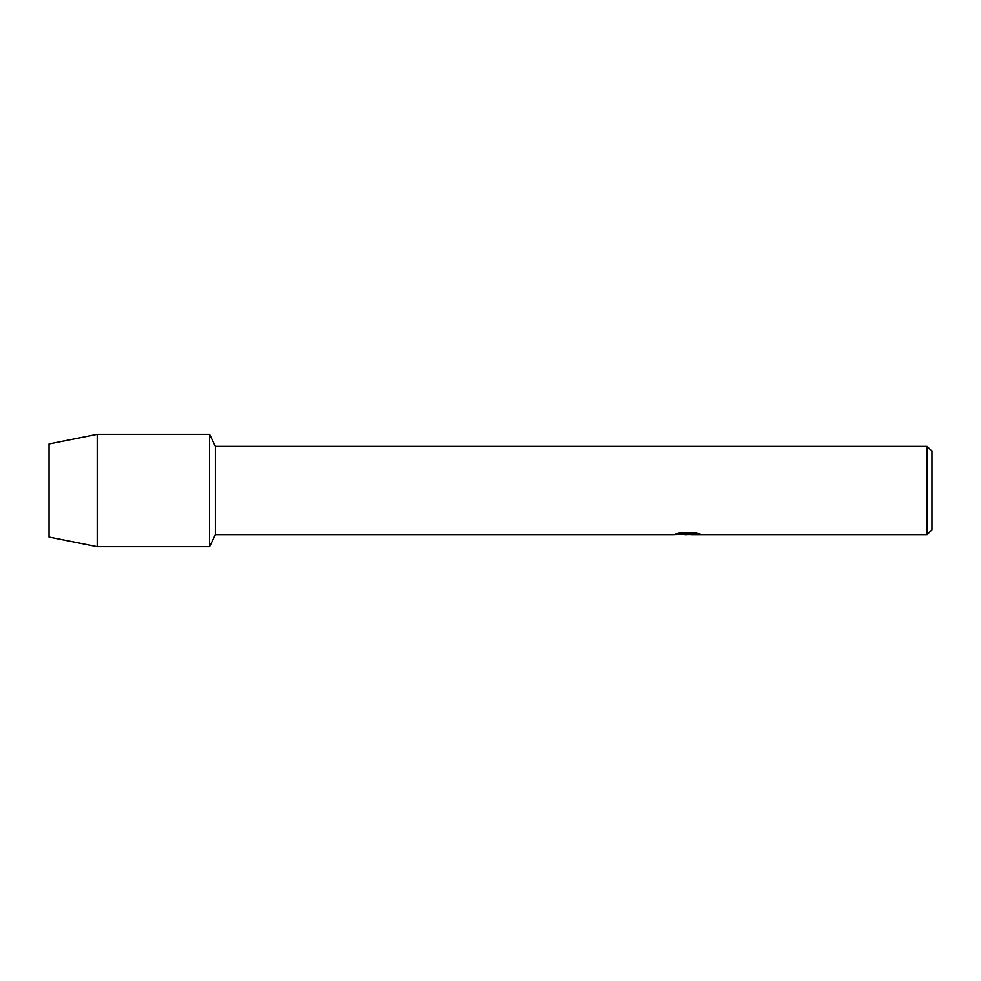 <?xml version="1.0" encoding="UTF-8"?>
<svg xmlns="http://www.w3.org/2000/svg" width="981" height="981" viewBox="0 0 981 981"><rect width="100%" height="100%" fill="white"/><g stroke="black" fill="none" stroke-linecap="round" stroke-linejoin="round"><path stroke-width="1.47" d="M676.142 533.885L688.539 533.971L673.432 534.645L215.366 534.645L209.578 546.687L97.205 546.687L49.05 537.048L49.05 443.952L97.205 434.313L209.578 434.313L215.366 446.355L927.131 446.355L931.95 451.174L931.95 529.826L927.131 534.645L691.151 534.645L699.772 533.971M215.366 534.645L215.366 446.355M209.578 546.687L209.578 434.313L209.578 546.687M687.644 534.559L683.757 534.559M686.945 534.645L685.069 534.645M927.131 534.645L927.131 446.355M688.539 533.971L675.835 533.971L679.968 533.039L695.639 533.039L700.189 534.081L691.004 534.62M673.984 534.559L687.558 534.351M97.205 546.687L97.205 434.313M49.05 537.048L49.05 443.952M686.945 534.559L691.004 534.559"/></g></svg>
